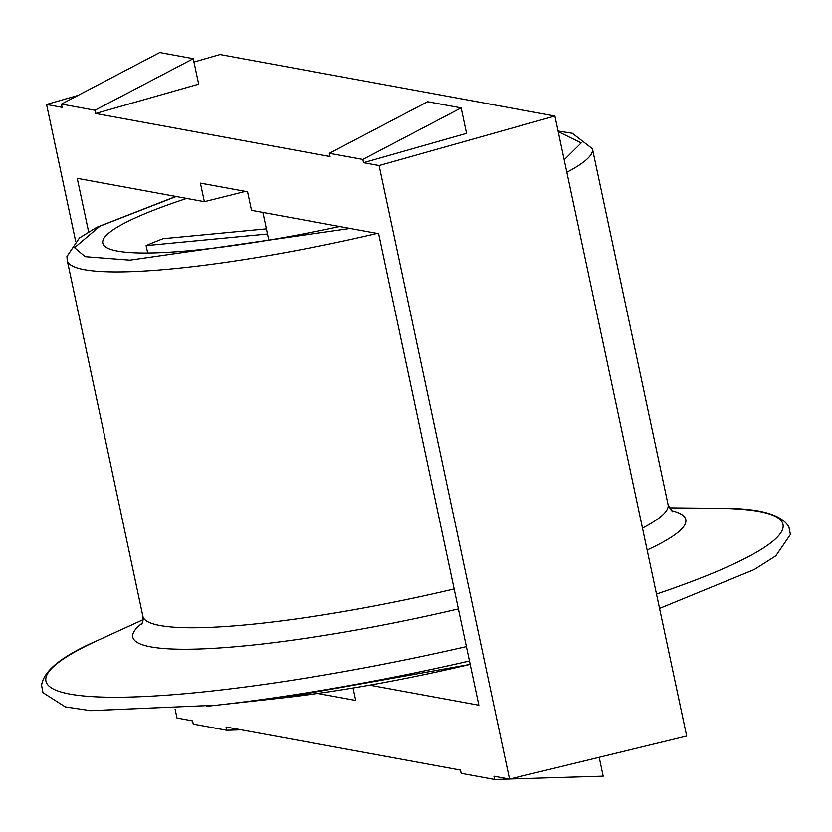 <?xml version="1.0" encoding="UTF-8"?>
<svg xmlns="http://www.w3.org/2000/svg" width="832" height="832" viewBox="0 0 832 832"><rect width="100%" height="100%" fill="white"/><g stroke="black" fill="none" stroke-linecap="round" stroke-linejoin="round"><path stroke-width="1.25" d="M296.993 696.207A260.811 37.378 -12 0 0 315.942 693.701A260.811 37.378 -12 0 0 470.174 664.362A261.362 37.45 -12 0 1 282.214 697.944L216.819 705.182A376.106 53.893 -12 0 0 469.456 660.993M266.386 228.862L163.02 238.722A230.11 32.978 -12 0 0 146.099 245.617L147.67 253.011M339.602 226.533A230.11 32.978 168 0 1 102.783 243.162A230.11 32.978 168 0 1 186.659 198.442M564.2 159.817L581.194 142.938L558.21 131.622M176.166 196.518L99.902 226.2L74.537 247.697L85.186 256.672L129.948 260.146L350.095 228.457M146.099 245.617L267.478 234.021M88.618 231.858L77.241 178.35L204.36 201.698L200.408 183.134L247.572 191.786L251.514 210.35L378.633 233.698L478.858 705.214L369.71 685.162M204.36 201.698L245.43 191.402M193.96 62.036L220.012 54.538L554.892 116.033L686.681 736.06L509.527 779.085L493.948 776.225L494.634 779.47L461.146 773.313L460.46 770.078L226.044 727.022L226.741 730.267L193.253 724.11L192.556 720.876L176.987 718.016L175.094 709.134M353.049 688.022L355.69 700.43L317.73 693.462M363.542 162.687L362.846 159.442L461.146 107.89L466.554 133.349L363.542 162.687L379.111 165.547L509.527 779.085M461.146 107.89L427.658 101.733L329.358 153.296L362.846 159.442M329.358 153.296L330.054 156.53L95.638 113.485L94.952 110.24L193.242 58.687L159.754 52.53L61.464 104.094L94.952 110.24M61.464 104.094L62.15 107.338L46.571 104.468L75.618 241.134M554.892 116.033L379.111 165.547M77.969 95.43L46.571 104.468M193.242 58.687L198.661 84.146L95.638 113.485M599.186 757.307L603.19 776.173L509.86 779.002M509.194 779.022L494.634 779.47M241.29 729.82L226.741 730.267M377.166 233.428A268.466 38.47 168 0 1 67.246 260.416L66.934 256.464L79.404 237.994L96.866 227.282L175.854 196.456M642.481 528.112A268.466 38.47 -12 0 0 668.19 506.126A268.466 38.47 -12 0 0 668.075 504.629L592.436 148.782A268.466 38.47 168 0 1 592.55 150.28A268.466 38.47 168 0 1 566.842 172.266M458.38 608.899A282.682 40.508 168 0 1 132.673 635.575A282.682 40.508 168 0 1 142.522 622.908M671.102 510.557A282.682 40.508 168 0 1 685.911 521.175A282.682 40.508 168 0 1 647.14 550.035M206.731 706.264A376.106 53.893 -12 0 0 216.819 705.182L90.646 710.653L65.302 706.888L42.952 692.64L41.6 685.36C43.41 670.8 62.317 655.73 98.322 640.151A376.761 53.986 -12 0 0 45.791 679.006A376.761 53.986 -12 0 0 466.398 646.599M656.5 594.058A376.761 53.986 -12 0 0 783.162 526.542A376.761 53.986 -12 0 0 718.494 508.331C757.994 507.853 781.466 514.072 788.913 526.989L790.4 534.539L775.83 555.859L754.239 569.577L659.558 608.421M141.783 624.437L143.146 619.684L142.875 616.262A268.466 38.47 -12 0 0 454.147 588.952M672.402 511.649L668.075 504.629M315.942 693.701L282.214 697.944M282.454 697.923L470.174 664.383M669.209 507.832L718.494 508.331M142.875 616.262L67.246 260.416M558.085 131.04L572.343 133.286L592.436 148.782M143.146 619.653L98.322 640.151M268.778 240.126L262.891 212.441"/></g></svg>
